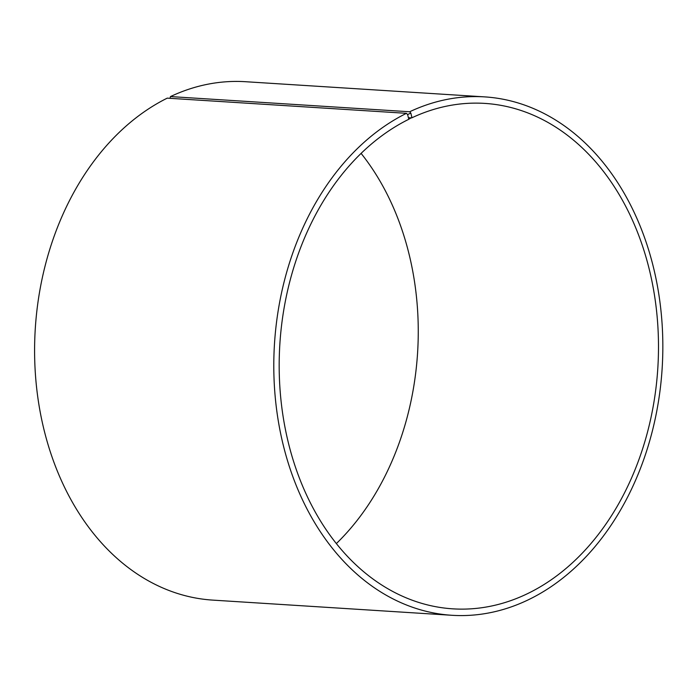 <?xml version="1.0" encoding="UTF-8"?>
<svg xmlns="http://www.w3.org/2000/svg" width="697" height="697" viewBox="0 0 697 697"><rect width="100%" height="100%" fill="white"/><g stroke="black" fill="none" stroke-linecap="round" stroke-linejoin="round"><path stroke-width="1.05" d="M170.033 98.321L170.469 96.578L409.67 111.764L410.821 113.036L411.883 117.436L411.648 117.906L408.398 117.697M411.648 117.906A253.229 189.366 -86.4 0 1 484.877 103.409A253.229 189.366 -86.4 0 1 657.82 368.121A253.229 189.366 -86.4 0 1 452.797 608.838A253.229 189.366 -86.4 0 1 280.534 395.626A253.229 189.366 -86.4 0 1 408.503 119.431L411.883 117.436M361.107 153.401A253.229 189.366 -86.4 0 1 336.337 543.599M170.469 96.578A259.72 194.219 -86.4 0 1 245.571 81.715L484.772 96.892A259.72 194.219 -86.4 0 1 662.15 368.391A259.72 194.219 -86.4 0 1 451.874 615.285A259.72 194.219 -86.4 0 1 275.184 396.61A259.72 194.219 -86.4 0 1 406.438 113.323L407.614 114.596L408.73 118.96M451.874 615.285L212.672 600.108A259.72 194.219 -86.4 0 1 35.983 381.425A259.72 194.219 -86.4 0 1 167.236 98.146L406.438 113.323M409.67 111.764A259.72 194.219 -86.4 0 1 484.772 96.892M410.821 113.036L407.614 114.596"/></g></svg>
